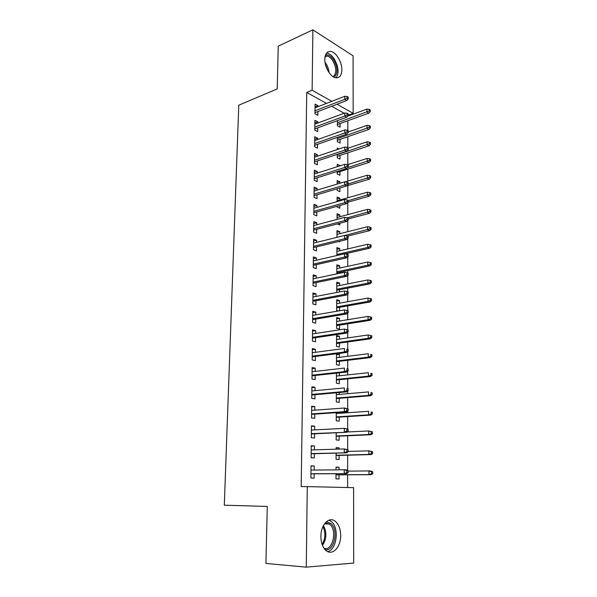 <?xml version="1.0" encoding="UTF-8"?>
<svg xmlns="http://www.w3.org/2000/svg" width="597" height="597" viewBox="0 0 597 597"><rect width="100%" height="100%" fill="white"/><g stroke="black" fill="none" stroke-linecap="round" stroke-linejoin="round"><path stroke-width="0.9" d="M320.88 536.375C320.738 524.554 329.372 515.972 335.417 521.397C338.798 524.412 340.551 529.099 340.686 535.472C340.954 547.143 332.253 556.292 325.94 550.419C322.664 547.345 320.977 542.666 320.88 536.375M324.798 59.342C325.081 53.842 327.066 51.223 330.768 51.491C336.074 52.081 342.059 62.088 341.865 69.849C341.618 75.483 339.566 78.125 335.708 77.767C330.514 77.058 324.559 67.095 324.798 59.342M347.633 487.525L347.641 474.802M347.641 470.429L347.648 455.175M347.655 449.616L347.663 435.765M347.663 431.974L347.663 431.594M347.663 429.056L347.67 416.579M347.67 412.736L347.67 411.243M347.678 408.736L347.678 397.617M347.685 393.707L347.685 391.147M347.685 388.669L347.693 378.856M347.693 374.894L347.693 371.282M347.7 368.834L347.7 360.312M347.7 356.29L347.708 351.655M347.708 349.23L347.708 341.962M347.715 337.895L347.715 332.253M347.715 329.857L347.723 323.828M347.723 319.708L347.73 313.082M347.73 310.679L347.73 305.88M347.73 301.716L347.738 294.134M347.738 291.732L347.738 288.135M347.745 283.918L347.745 275.404M347.752 273.001L347.752 270.583M347.752 266.314L347.76 256.882M347.76 254.479L347.76 253.21M347.76 248.904L347.767 238.576M347.775 231.681L347.775 220.48M347.782 214.636L347.79 202.584M347.79 197.779L347.797 185.577M347.797 181.1L347.805 169.115M347.812 164.593L347.812 152.825M347.82 147.69L347.827 136.698M347.827 130.579L347.835 120.743M353.596 487.659L353.685 563.061L306.276 567.15L307.268 486.615L353.596 487.659M306.276 567.15L265.934 563.441L267.284 506.45L224.3 505.196L238.778 105.206L277.209 88.893L278.224 46.148L312.873 29.85L353.088 55.819L353.155 113.333L337.007 104.244M348.26 115.131L353.155 113.333M336.118 447.996L339.118 447.899L336.126 447.668L336.118 449.183M339.118 447.899L339.111 449.093M339.096 455.384L339.081 459.489L336.074 459.302L336.104 453.108M311.238 446.078L314.447 445.966L311.238 445.713L311.104 457.75L314.32 457.951L314.365 453.705M314.447 445.966L314.403 449.862M339.223 412.46L339.223 413.303M339.208 417.124L339.2 421.176L336.23 420.825L336.26 412.661M311.679 406.863L314.85 406.617L311.686 406.199L311.552 417.96L314.731 418.325L314.776 414.131M314.85 406.617L314.813 410.161M339.342 372.841L339.335 375.782M339.327 379.707L339.312 383.707L336.38 383.207L336.417 373.162M312.112 368.536L315.246 368.17L312.119 367.595L311.992 379.08L315.126 379.61L315.171 375.476M315.246 368.17L315.216 371.379M336.559 336.648L339.454 336.23L336.566 335.544L336.521 346.424L339.424 347.066L339.439 343.118M339.454 336.23L339.447 339.081M312.529 331.074L315.634 330.596L312.544 329.865L312.418 341.088L315.522 341.775L315.559 337.693M315.634 330.596L315.604 333.477M336.701 301.134L339.566 300.612L336.708 299.791L336.663 310.44L338.514 310.94M339.566 300.612L339.559 303.179M339.544 307.321L339.536 310.768M312.94 294.448L316.014 293.858L312.962 292.978L312.835 303.955L315.903 304.791L315.94 300.754M316.014 293.858L315.985 296.425M336.835 266.381L339.671 265.762L336.842 264.814L336.805 273.881M339.671 265.762L339.663 268.053M339.656 272.292L339.648 273.284M313.343 258.635L316.388 257.926L313.365 256.911L313.246 267.65L316.276 268.62L316.313 264.643M316.388 257.926L316.358 260.21M336.969 232.36L339.775 231.651L336.977 230.576L336.954 237.352M339.775 231.651L339.768 233.681M339.745 241.24L339.745 241.807L338.82 241.464M313.738 223.599L316.746 222.793L313.761 221.644L313.641 232.143L316.641 233.255L316.679 229.315M316.746 222.793L316.723 224.785M337.104 199.047L339.88 198.256L337.111 197.055L337.089 201.637M339.88 198.256L339.872 200.032M339.857 205.532L339.85 208.196L337.074 207.04L337.074 206.308M314.126 189.316L317.104 188.413L314.149 187.137L314.037 197.413L316.992 198.644L317.037 194.756M317.104 188.413L317.082 190.13M337.23 166.429L339.977 165.548L337.238 164.242L337.23 166.712M339.962 171.57L339.947 175.287L337.201 174.011L337.208 171.473M314.507 155.765L317.447 154.772L314.529 153.377L314.418 163.429L317.343 164.787L317.388 160.944M317.447 154.772L317.432 156.227M337.887 132.37L337.365 132.094L337.365 132.556M340.059 139.385L340.051 143.056L337.327 141.668L337.342 137.4M314.873 122.922L317.791 121.84L314.903 120.325L314.791 130.168L317.686 131.646L317.723 127.848M317.791 121.84L317.776 123.042M344.171 113.251L331.656 106.296M326.469 103.408L306.731 92.438L301.201 486.57L307.268 486.615M315.052 106.766L317.955 105.632L315.089 104.065L314.977 113.803L317.858 115.34L317.895 111.564M317.955 105.632L317.947 106.721M340.111 123.534L340.096 127.191L337.395 125.751L337.409 120.639M314.686 139.258L317.619 138.22L314.716 136.765L314.604 146.705L317.514 148.131L317.559 144.31M317.619 138.22L317.604 139.549M339.036 148.951L337.305 148.086L337.298 149.541M340.014 155.399L339.999 159.093L337.268 157.757L337.275 154.347M314.313 172.451L317.276 171.503L314.343 170.167L314.223 180.324L317.171 181.622L317.208 177.764M317.276 171.503L317.261 173.085M337.163 182.652L339.932 181.816L337.178 180.563L337.163 184.077M339.932 181.816L339.924 183.242M339.909 187.973L339.902 191.659L337.133 190.436L337.141 188.794M313.932 206.361L316.925 205.51L313.955 204.293L313.843 214.681L316.82 215.853L316.858 211.942M316.925 205.51L316.903 207.36M337.036 215.614L339.827 214.868L337.044 213.726L337.021 219.39M339.827 214.868L339.82 216.763M339.805 223.285L339.797 224.912L337.312 223.935M313.544 241.016L316.567 240.263L313.567 239.181L313.447 249.8L316.455 250.837L316.5 246.882M316.567 240.263L316.544 242.397M336.902 249.277L339.723 248.621L336.909 247.606L336.88 255.516M339.723 248.621L339.715 250.777M313.141 276.441L316.201 275.792L313.164 274.844L313.037 285.702L316.089 286.605L316.126 282.597M316.201 275.792L316.179 278.217M336.768 283.665L339.618 283.097L336.775 282.209L336.738 292.463M339.618 283.097L339.611 285.523M339.596 289.709L339.596 291.918M312.738 312.664L315.828 312.119L312.753 311.313L312.627 322.417L315.709 323.178L315.753 319.119M315.828 312.119L315.798 314.85M336.633 318.798L339.514 318.328L336.633 317.574L336.596 328.328L339.477 329.044L339.492 325.119M339.514 318.328L339.506 321.029M312.321 349.7L315.44 349.275L312.335 348.618L312.201 359.976L315.328 360.588L315.365 356.476M315.44 349.275L315.41 352.32M336.492 354.7L339.402 354.327L336.618 353.745M339.402 354.327L339.394 357.327M339.38 361.312L339.365 365.282L336.447 364.715L336.492 353.76M311.895 387.587L315.052 387.281L311.903 386.781L311.768 398.408L314.932 398.856L314.97 394.692M315.052 387.281L315.015 390.654M339.283 392.535L339.283 394.438M339.268 398.311L339.253 402.333L336.305 401.915L336.342 392.796M311.455 426.355L314.649 426.176L311.462 425.84L311.328 437.735L314.529 438.026L314.567 433.803M314.649 426.176L314.612 429.9M338.23 428.668L336.201 428.773M339.148 436.146L339.141 440.22L336.156 439.952L336.178 432.765M311.007 466.033L314.238 465.988L311.015 465.824L310.873 478.003L314.112 478.115L314.156 473.839M314.238 465.988L314.194 470.07M336.044 467.294L339.059 467.257L336.044 467.1L336.036 469.846M339.059 467.257L339.051 469.817M339.036 474.846L339.021 478.973L335.999 478.869L336.021 473.705M306.731 92.438L312.134 90.244L312.873 29.85M331.835 101.333L312.134 90.244M314.992 112.676L346.864 100.468L344.812 99.289L315.007 110.766M347.133 98.169L348.267 98.826L348.267 97.162L347.133 96.505L347.133 98.169L344.812 99.289L344.82 96.289L315.044 107.841M346.864 100.468L348.267 98.826M347.133 96.505L344.82 96.289M370.252 111.572L370.237 109.952L369.17 109.333L369.185 110.952L370.252 111.572L368.842 113.131L366.916 112.027L366.901 109.109L347.782 116.124M369.185 110.952L337.402 122.766M368.842 113.131L337.395 124.519M366.901 109.109L369.17 109.333M314.806 128.915L346.85 117.184L344.79 116.049L314.828 127.079M347.118 114.945L348.26 115.579L348.26 113.893L347.118 113.258L347.118 114.945L344.79 116.049L344.797 113.02L314.858 124.124M346.85 117.184L348.26 115.579M347.118 113.258L344.797 113.02M314.619 145.332L346.835 134.086L344.76 132.997L314.641 143.564M347.103 131.9L348.252 132.512L348.252 130.81L347.103 130.191L347.103 131.9L344.76 132.997L344.767 129.93L314.671 140.586M346.835 134.086L348.252 132.512M347.103 130.191L344.767 129.93M370.356 127.855L370.349 126.221L369.274 125.624L369.289 127.265L370.356 127.855L368.939 129.392L367.013 128.325L366.991 125.377L348.252 131.952M369.289 127.265L337.342 138.638M368.939 129.392L337.335 140.325M366.991 125.377L369.274 125.624M370.468 144.317L370.461 142.661L369.379 142.086L369.394 143.743L370.468 144.317L369.043 145.817L367.103 144.795L367.088 141.817L348.245 148.116M369.394 143.743L337.275 154.683M369.043 145.817L337.268 156.302M367.088 141.817L369.379 142.086M325.507 55.051C328.126 54.342 330.775 55.827 333.447 59.491C337.917 67.58 338.148 73.498 334.141 77.244M333.156 76.707C336.872 73.237 336.656 67.759 332.514 60.267C330.768 57.797 328.917 56.379 326.962 56.014L325.164 56.17M336.141 77.834C339.268 72.752 338.551 66.304 333.992 58.499C331.82 55.417 329.514 53.655 327.081 53.2L326.559 53.148M326.335 521.785L330.969 523.502C338.962 529.972 334.119 552.173 325.074 549.576M324.141 548.412C332.604 551.374 337.447 530.464 329.895 524.36L325.313 522.815M327.708 551.583C336.775 549.807 339.462 528.144 331.604 521.718L329.104 520.129M314.432 161.921L346.82 151.183L344.738 150.131L314.455 160.235M347.088 149.041L348.245 149.631L348.245 147.907L347.096 147.325L347.088 149.041L344.738 150.131L344.745 147.034L314.485 157.22M346.82 151.183L348.245 149.631M347.096 147.325L344.745 147.034M314.246 178.697L346.805 168.458L344.708 167.458L314.261 177.078M347.081 166.384L348.238 166.944L348.238 165.205L347.081 164.638L347.081 166.384L344.708 167.458L344.715 164.324L314.298 174.033M346.805 168.458L348.238 166.944M347.081 164.638L344.715 164.324M370.58 160.951L370.573 159.28L369.491 158.727L369.498 160.406L370.58 160.951L369.147 162.429L367.2 161.444L367.177 158.436L347.312 164.75M369.498 160.406L347.603 167.615M369.147 162.429L337.208 172.436M367.177 158.436L369.491 158.727M370.692 177.772L370.685 176.078L369.595 175.555L369.61 177.242L370.692 177.772L369.252 179.212L367.297 178.272L367.274 175.227L345.2 181.884M369.61 177.242L348.23 183.958M369.252 179.212L346.857 185.861M367.274 175.227L369.595 175.555M314.052 195.644L346.79 185.928L344.685 184.973L314.074 194.107M347.066 183.913L348.23 184.451L348.23 182.689L347.066 182.152L347.066 183.913L344.685 184.973L344.685 181.809L314.104 191.025M346.79 185.928L348.23 184.451M347.066 182.152L344.685 181.809M370.812 194.764L370.797 193.062L369.707 192.555L369.715 194.264L370.812 194.764L369.364 196.182L367.386 195.286L367.371 192.212L337.096 200.823M369.715 194.264L348.223 200.674M369.364 196.182L348.223 202.099M367.371 192.212L369.707 192.555M313.865 212.778L346.775 203.599L344.656 202.696L313.88 211.323M347.051 201.644L348.223 202.152L348.223 200.376L347.051 199.861L347.051 201.644L344.656 202.696L344.663 199.488L313.91 208.211M346.775 203.599L348.223 202.152M347.051 199.861L344.663 199.488M370.924 211.95L370.916 210.226L369.819 209.748L369.827 211.48L370.924 211.95L369.468 213.33L367.491 212.48L367.468 209.375L337.029 217.517M369.827 211.48L347.208 217.845M369.468 213.33L348.215 218.92M367.468 209.375L369.819 209.748M313.664 230.099L346.76 221.472L344.626 220.614L313.679 228.726M347.036 219.577L348.215 220.054L348.215 218.256L347.036 217.771L347.036 219.577L344.626 220.614L344.633 217.375L313.716 225.584M346.76 221.472L348.215 220.054M347.036 217.771L344.633 217.375M371.043 229.323L371.035 227.576L369.924 227.129L369.939 228.875L371.043 229.323L369.58 230.673L367.588 229.867L367.565 226.726L336.962 234.382M369.939 228.875L344.812 235.494M369.58 230.673L347.544 236.091M367.565 226.726L369.924 227.129M313.47 247.613L346.745 239.546L344.603 238.733L313.485 246.33M347.021 237.71L348.208 238.166L348.208 236.345L347.021 235.89L347.021 237.71L344.603 238.733L344.603 235.457L313.522 243.143M346.745 239.546L348.208 238.166M347.021 235.89L344.603 235.457M371.162 246.889L371.147 245.121L370.043 244.695L370.05 246.464L371.162 246.889L369.692 248.203L367.685 247.449L367.67 244.27L336.895 251.434M370.05 246.464L367.685 247.449L336.887 254.523M369.692 248.203L345.029 253.837M367.67 244.27L370.043 244.695M313.268 265.322L346.723 257.822L344.573 257.068L313.283 264.12M347.006 256.061L348.2 256.479L348.2 254.643L347.006 254.21L347.006 256.061L344.573 257.068L344.573 253.755L313.321 260.904M346.723 257.822L348.2 256.479M347.006 254.21L344.573 253.755M371.282 264.643L371.274 262.859L370.155 262.464L370.162 264.247L371.282 264.643L369.804 265.926L367.789 265.217L367.767 262.008L336.827 268.665M370.162 264.247L367.789 265.217L336.812 271.792M369.804 265.926L336.812 272.889M367.767 262.008L370.155 262.464M313.067 283.224L346.708 276.314L344.544 275.613L313.082 282.112M346.991 274.613L348.193 275.008L348.193 273.142L346.991 272.747L346.991 274.613L344.544 275.613L344.551 272.254L313.119 278.859M346.708 276.314L348.193 275.008M346.991 272.747L344.551 272.254M371.401 282.605L371.394 280.799L370.267 280.426L370.282 282.239L371.401 282.605L369.916 283.851L367.886 283.187L367.871 279.941L336.76 286.09M370.282 282.239L367.886 283.187L336.745 289.247M369.916 283.851L336.745 290.261M367.871 279.941L370.267 280.426M312.865 301.328L346.693 295.015L344.514 294.366L312.873 300.306M346.976 293.388L348.185 293.754L348.185 291.866L346.976 291.5L346.976 293.388L344.514 294.366L344.521 290.978L312.91 297.015M346.693 295.015L348.185 293.754M346.976 291.5L344.521 290.978M371.528 300.761L371.513 298.94L370.386 298.597L370.394 300.425L371.528 300.761L370.028 301.97L367.991 301.366L367.976 298.075L336.693 303.694M370.394 300.425L367.991 301.366L336.678 306.888M370.028 301.97L336.671 307.821M367.976 298.075L370.386 298.597M312.656 319.641L346.678 313.94L344.484 313.343L312.671 318.708M346.961 312.38L348.178 312.709L348.178 310.806L346.961 310.47L346.961 312.38L344.484 313.343L344.491 309.918L312.709 315.38M346.678 313.94L348.178 312.709M346.961 310.47L344.491 309.918M371.655 319.126L371.64 317.276L370.506 316.97L370.513 318.813L371.655 319.126L370.14 320.298L368.095 319.738L368.08 316.417L336.618 321.499M370.513 318.813L368.095 319.738L336.604 324.723M370.14 320.298L336.604 325.574M368.08 316.417L370.506 316.97M312.447 338.156L346.663 333.081L344.454 332.544L312.462 337.312M346.947 331.596L348.17 331.895L348.17 329.969L346.947 329.663L346.947 331.596L344.454 332.544L344.462 329.074L312.5 333.947M346.663 333.081L348.17 331.895M346.947 329.663L344.462 329.074M371.774 337.693L371.767 335.827L370.625 335.544L370.633 337.417L371.774 337.693L370.259 338.827L368.2 338.327L368.185 334.969L336.551 339.499M370.633 337.417L368.2 338.327L336.536 342.753M370.259 338.827L336.536 343.521M368.185 334.969L370.625 335.544M312.238 356.879L346.641 352.454L344.424 351.976L312.246 356.14M346.932 351.036L348.163 351.305L348.163 349.357L346.932 349.081L346.932 351.036L344.424 351.976L344.432 348.461L312.283 352.73M346.932 349.081L348.163 349.357M346.641 352.454L348.163 351.305M371.901 356.484L371.894 354.596L370.744 354.342L370.752 356.23L371.901 356.484L370.379 357.573L368.304 357.125L368.289 353.73L336.477 357.693M370.744 354.342L371.894 354.596M370.752 356.23L368.304 357.125L336.462 360.991M370.379 357.573L336.462 361.663M312.03 375.819L346.626 372.05L344.394 371.632L312.03 375.177M346.917 370.715L348.155 370.946L348.155 368.976L346.917 368.737L346.917 370.715L344.394 371.632L344.402 368.08L312.074 371.73M346.917 368.737L348.155 368.976M346.626 372.05L348.155 370.946M372.035 375.476L372.021 373.573L370.864 373.349L370.879 375.259L372.035 375.476L370.498 376.535L368.416 376.14L368.394 372.707L336.402 376.088M370.864 373.349L372.021 373.573M370.879 375.259L368.416 376.14L336.395 379.423M370.498 376.535L336.387 380.005M311.813 394.975L346.611 391.886L344.365 391.528L311.813 394.438M346.902 390.625L348.148 390.826L348.148 388.826L346.902 388.625L346.902 390.625L344.365 391.528L344.372 387.931L311.858 390.953M346.902 388.625L348.148 388.826M346.611 391.886L348.148 390.826M372.162 394.699L372.147 392.766L370.991 392.572L370.998 394.513L372.162 394.699L370.618 395.714L368.528 395.378L368.506 391.901L336.335 394.692M370.991 392.572L372.147 392.766M370.998 394.513L368.528 395.378L336.32 398.065M370.618 395.714L336.32 398.557M311.589 414.355L346.588 411.952L344.335 411.661L311.597 413.915M346.887 410.773L348.141 410.937L348.141 408.915L346.887 408.751L346.887 410.773L344.335 411.661L344.342 408.02L311.634 410.393M346.887 408.751L344.342 408.02L348.141 408.915M346.588 411.952L348.141 410.937M372.297 414.139L372.282 412.184L371.11 412.027L371.125 413.982L372.297 414.139L370.737 415.109L368.633 414.833L368.618 411.318L336.26 413.505M371.11 412.027L372.282 412.184M371.125 413.982L368.633 414.833L336.245 416.915M370.737 415.109L336.245 417.31M311.373 433.959L346.573 432.265L311.373 433.631M346.872 431.168L348.133 431.295L348.133 429.25L346.872 429.116L346.872 431.168L344.305 432.034L344.305 428.347L311.418 430.064M346.872 429.116L344.305 428.347L348.133 429.25M346.573 432.265L348.133 431.295M372.424 433.81L372.416 431.832L371.237 431.706L371.252 433.683L372.424 433.81L370.864 434.735L368.745 434.519L368.73 430.959L346.984 432.012M371.237 431.706L368.73 430.959L372.416 431.832M371.252 433.683L368.745 434.519L336.171 435.982M370.864 434.735L336.171 436.28M311.149 453.795L346.558 452.824L311.149 453.571M346.857 451.81L348.126 451.907L348.126 449.832L346.857 449.735L346.857 451.81L344.268 452.66L344.275 448.929L311.194 449.966M346.857 449.735L344.275 448.929L348.126 449.832M346.558 452.824L348.126 451.907M372.558 453.705L372.55 451.705L371.364 451.616L371.379 453.623L372.558 453.705L370.991 454.593L368.856 454.436L368.842 450.839L348.126 451.429M371.364 451.616L368.842 450.839L372.55 451.705M371.379 453.623L368.856 454.436L336.096 455.257M370.991 454.593L336.089 455.459M310.925 473.861L346.536 473.637L310.925 473.749M346.835 472.705L348.111 472.764L348.118 470.667L346.842 470.608L346.835 472.705L344.238 473.54L344.245 469.764L310.962 470.1M346.842 470.608L344.245 469.764L346.544 469.876L348.118 470.667M346.536 473.637L348.111 472.764M372.7 473.839L372.685 471.817L371.498 471.764L371.506 473.787L372.7 473.839L371.118 474.682L368.976 474.593L368.953 470.943L348.118 471.13M371.498 471.764L368.953 470.943L371.095 471.048L372.685 471.817M371.506 473.787L368.976 474.593L336.014 474.764M371.118 474.682L336.014 474.861M324.999 62.245L325.716 63.192C327.641 66.051 328.738 69.162 329.007 72.521M327.902 70.744L325.395 64.327M323.432 525.576C326.962 532.367 326.656 538.972 322.514 545.404M322.126 544.382C325.507 538.576 325.783 532.628 322.955 526.539M325.014 56.864L326.962 56.014M324.514 523.83L329.544 524.054"/></g></svg>
